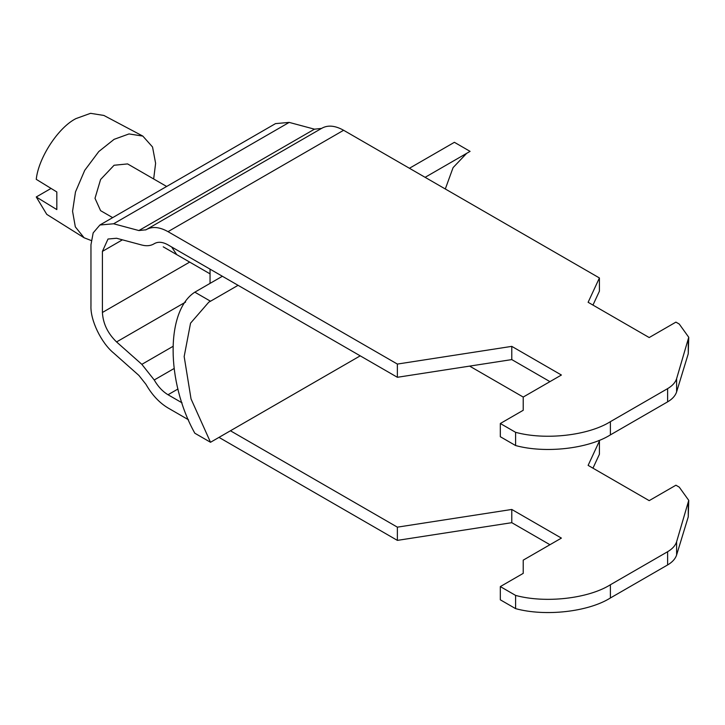 <?xml version="1.0" encoding="UTF-8"?>
<svg xmlns="http://www.w3.org/2000/svg" width="725" height="725" viewBox="0 0 725 725"><rect width="100%" height="100%" fill="white"/><g stroke="black" fill="none" stroke-linecap="round" stroke-linejoin="round"><path stroke-width="1.09" d="M122.425 239.83L102.415 251.385L108.007 239.023L116.562 238.262L141.846 245.032C146.64 246.292 150.773 245.847 154.235 243.718L154.525 243.537M154.996 243.283L154.235 243.718C158.032 241.479 162.627 241.869 168.019 244.878L397.373 377.29L511.778 359.591L549.949 381.631M592.959 305.089L599.412 291.178L599.412 277.956L588.12 302.289L649.192 337.551L675.918 322.127L679.262 324.057L688.75 337.279L676.615 378.649C675.383 382.51 672.383 385.827 667.625 388.627L610.387 421.669C588.22 435.58 545.173 440.419 515.593 432.317L500.323 423.509L523.223 410.278L523.223 397.055L561.404 375.024L511.778 346.369L397.373 364.068L168.019 231.656C159.391 226.843 152.032 226.218 145.961 229.798L145.725 229.943M500.323 423.509L500.323 436.731L515.593 445.54C545.173 453.642 588.22 448.802 610.387 434.891L667.625 401.849C672.383 399.058 675.383 395.732 676.615 391.872L688.261 353.755L688.75 337.279M599.412 277.956L343.614 130.273C334.986 125.461 327.627 124.845 321.556 128.416L314.469 129.177L289.193 122.398L275.5 123.622L99.905 225.004L93.172 232.888L90.96 244.769L90.96 305.868C90.262 320.115 101.156 342.807 113.598 352.993L138.883 375.414L145.961 384.341C152.032 394.935 159.391 402.81 168.019 407.967L188.527 419.802M322.018 128.135L145.961 229.798L138.883 230.55L113.598 223.78L99.905 225.004M397.373 377.29L397.373 364.068M511.778 346.369L511.778 359.591M515.593 445.54L515.593 432.317M102.415 251.385L102.415 312.475C103.023 323.567 107.744 333.382 116.562 341.937L141.846 364.349L154.235 379.982C158.032 386.597 162.627 391.518 168.019 394.744L182.047 402.837M176.719 254.62L171.617 246.953M469.628 366.116L523.223 397.064M598.605 440.583L599.412 441.045L599.412 454.267L592.959 468.178M230.441 430.777L397.373 527.157L511.778 509.457L561.404 538.104L523.223 560.144L523.223 573.366L500.323 586.588L515.593 595.406C545.173 603.508 588.22 598.669 610.387 584.758L667.625 551.716C672.383 548.916 675.383 545.59 676.615 541.738L688.75 500.368L679.262 487.146L675.918 485.215L649.192 500.64L588.12 465.377L599.412 441.045M688.75 500.368L688.261 516.843L676.615 554.96C675.383 558.821 672.383 562.138 667.625 564.938L610.387 597.98C588.22 611.891 545.173 616.73 515.593 608.628L500.323 599.82L500.323 586.588M549.949 544.72L511.778 522.68L397.373 540.379L218.986 437.383M511.778 522.68L511.778 509.457M397.373 527.157L397.373 540.379M515.593 595.406L515.593 608.628M194.826 292.175L210.513 301.228L208.773 302.18L190.548 323.169L184.168 356.546L191.038 398.913L210.513 442.277L194.826 433.224C165.88 381.305 165.88 310.672 194.826 292.175L222.385 276.261M360.225 355.839L210.513 442.277M466.646 153.356L453.08 167.629L445.304 188.98M210.513 301.228L238.072 285.315M425.113 177.326L470.081 151.371L454.394 142.308L409.426 168.273M210.051 269.138L210.051 283.384M153.664 178.975L155.612 163.315L152.54 146.994L142.825 136.092L128.987 133.935L114.088 139.345L98.799 151.534L84.725 170.339L75.482 191.935L72.563 211.265L75.328 226.871L84.118 237.782L91.205 240.519M112.665 217.636L100.594 210.667L95.002 198.315L100.594 179.501L114.088 165.255L127.582 163.913L166.65 186.47M142.825 136.092L103.874 115.447L90.543 113.327L75.917 118.61C58.263 127.5 38.479 157.787 36.25 179.338L56.822 191.962L56.822 209.588L36.25 196.973L46.763 214.364L84.118 237.782M51.058 188.418L36.25 196.973M154.235 243.718L154.824 243.373M168.019 231.656L343.614 130.273M314.469 129.177L138.883 230.55M289.193 122.398L113.598 223.78M610.387 421.669L610.387 434.891M667.625 401.849L667.625 388.627M676.615 378.649L676.615 391.872M688.261 353.755L688.261 340.532M189.678 262.097L102.415 312.475M185.609 302.071L116.562 341.937M172.767 346.496L141.846 364.349M154.235 379.982L173.991 368.572M177.969 388.999L168.019 394.744M610.387 597.98L610.387 584.758M667.625 551.716L667.625 564.938M676.615 554.96L676.615 541.738M688.261 503.621L688.261 516.843M210.051 273.86L163.225 246.826"/></g></svg>
